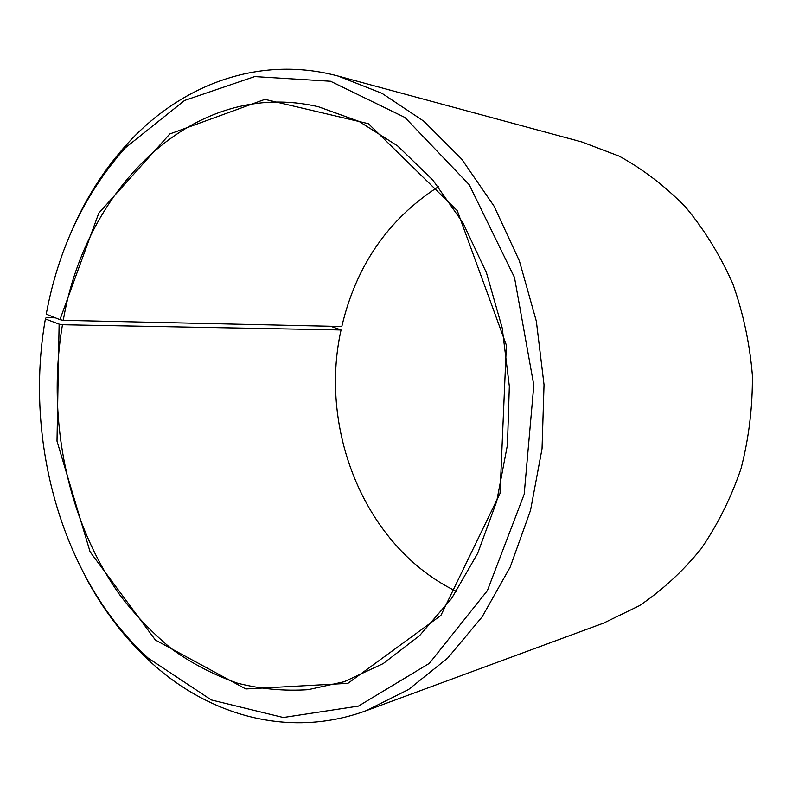 <?xml version="1.0" encoding="UTF-8"?>
<svg xmlns="http://www.w3.org/2000/svg" width="792" height="792" viewBox="0 0 792 792"><rect width="100%" height="100%" fill="white"/><g stroke="black" fill="none" stroke-linecap="round" stroke-linejoin="round"><path stroke-width="1.19" d="M55.44 317.849L46.104 317.632L45.372 318.948C23.77 441.946 62.37 579.972 148.104 658.053L211.315 699.96L283.308 717.493L358.459 706.088L429.343 663.359L487.357 590.674L524.175 494.277L533.818 385.209L514.483 277.438L469.22 184.714L404.959 117.493L330.541 81.259L254.668 76.596L184.526 100.475L125.304 147.856C84.694 193.585 58.341 249.015 46.233 314.157L59.935 319.661L63.271 320.315L341.807 326.512C356.093 265.647 388.278 219.057 438.342 186.734M63.271 320.315C85.784 187.476 194.347 77.586 318.493 106.791L359.014 121.404L397.673 145.966L432.858 180.091L462.964 222.859L486.486 272.844L502.227 328.106L509.335 386.308L507.444 444.906L496.703 501.346L477.725 553.232L451.559 598.524L419.552 635.649L383.239 663.557L344.183 681.724L308.177 689.674C284.031 691.228 260.37 689.04 237.214 683.09C214.583 675.19 193.189 664.161 173.042 650.014C153.777 634.323 136.254 616.265 120.483 595.841C67.439 521.888 46.391 418.988 62.469 324.74L341.045 329.977L330.69 326.264M456.43 591.406C366.023 547.826 318.443 431.531 341.045 329.977M70.31 234.145C84.675 199.99 103.673 169.894 127.294 143.837C180.754 85.001 259.014 54.668 338.194 76.091L582.1 142.045L619.225 156.163C643.183 169.349 665.3 186.318 685.585 207.078C704.425 229.799 720.136 255.301 732.739 283.595C743.233 313.068 749.796 343.688 752.4 375.448C752.638 407.306 748.836 438.382 741.005 468.676C730.986 497.98 717.601 524.789 700.861 549.103C682.516 571.586 661.993 590.456 639.312 605.731L603.593 623.106L366.538 710.543C289.585 738.946 208.93 715.711 150.45 661.874C124.591 638.035 102.99 609.751 85.635 577.012M338.194 76.091L382.011 93.347L423.73 121.146L461.657 159.073L494.069 206.177L519.404 260.924L536.352 321.275L544.035 384.754L542.045 448.668L530.541 510.286L510.197 567.082L482.11 616.889L447.728 658.043L408.642 689.446L366.538 710.543M59.935 319.661L98.772 213.157L169.825 133.947L264.884 99.366L368.409 123.701L457.261 210.642L506.375 345.173L500.039 493.386L440.867 615.463L347.886 683.347L245.807 688.951L155.41 640.045L90.1 551.846L57.004 441.134L59.123 324.126L62.469 324.74M45.372 318.948L59.123 324.126M148.104 658.053L150.45 661.874M125.304 147.856L127.294 143.837"/></g></svg>
